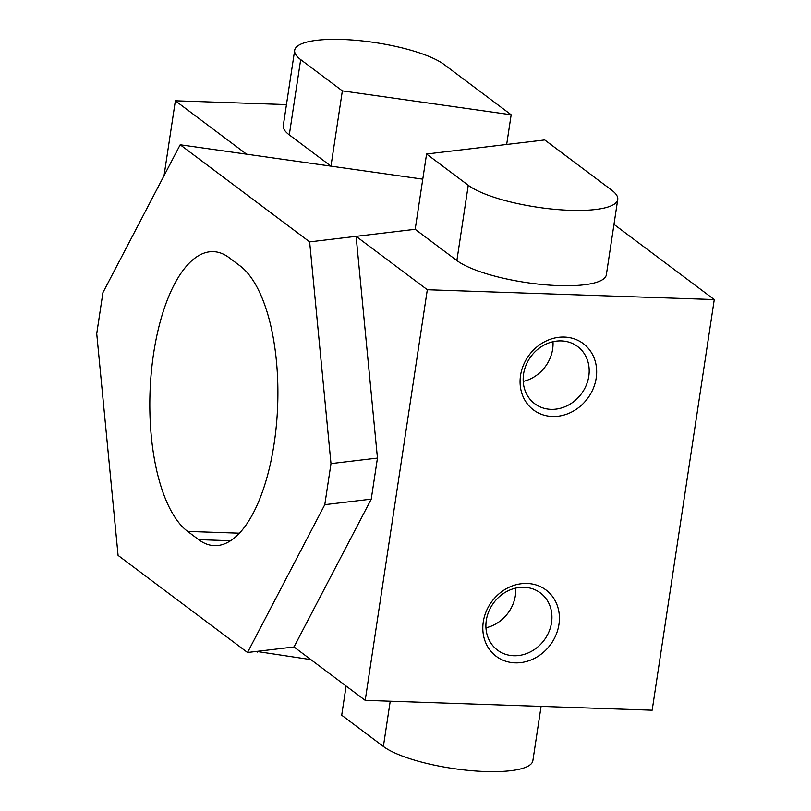 <?xml version="1.0" encoding="UTF-8"?>
<svg xmlns="http://www.w3.org/2000/svg" width="811" height="811" viewBox="0 0 811 811"><rect width="100%" height="100%" fill="white"/><g stroke="black" fill="none" stroke-linecap="round" stroke-linejoin="round"><path stroke-width="1.22" d="M570.113 210.323A78.637 19.667 8.6 0 0 617.739 199.496A78.637 19.667 8.6 0 0 611.727 190.2L544.728 139.948L426.576 154.019L468.251 185.273A78.637 19.667 8.6 0 0 570.113 210.323M617.739 199.496L606.354 274.777A78.637 19.667 -171.4 0 1 558.728 285.614A78.637 19.667 -171.4 0 1 456.867 260.554L415.191 229.3L356.11 236.336L377.46 458.083L371.245 499.14L294.008 646.965L365.214 700.349L652.166 710.203L714.268 299.573L427.316 289.73L365.214 700.349M596.197 378.078A41.462 36.404 126.9 0 0 564.375 337.082A41.462 36.404 126.9 0 0 520.54 375.483A41.462 36.404 126.9 0 0 552.372 416.469A41.462 36.404 126.9 0 0 596.197 378.078M588.786 376.253A35.745 31.376 126.9 0 0 577.625 346.54A35.745 31.376 126.9 0 0 544.759 344.736A35.745 31.376 126.9 0 0 523.571 374.013A35.745 31.376 126.9 0 0 534.733 403.736A35.745 31.376 126.9 0 0 567.599 405.53A35.745 31.376 126.9 0 0 588.786 376.253M558.941 624.45A41.462 36.404 126.9 0 0 527.109 583.454A41.462 36.404 126.9 0 0 483.285 621.855A41.462 36.404 126.9 0 0 515.107 662.851A41.462 36.404 126.9 0 0 558.941 624.45M551.531 622.625A35.745 31.376 126.9 0 0 540.359 592.912A35.745 31.376 126.9 0 0 507.493 591.107A35.745 31.376 126.9 0 0 486.306 620.395A35.745 31.376 126.9 0 0 497.478 650.108A35.745 31.376 126.9 0 0 530.343 651.912A35.745 31.376 126.9 0 0 551.531 622.625M523.227 381.423A35.745 31.376 126.9 0 0 552.636 349.146A35.745 31.376 126.9 0 0 552.99 341.735M485.961 627.805A35.745 31.376 126.9 0 0 515.38 595.517A35.745 31.376 126.9 0 0 515.725 588.107M356.11 236.336L427.316 289.73M613.978 224.373L714.268 299.573M426.576 154.019L415.191 229.3L309.64 241.871L180.184 144.784L422.774 179.16L330.969 166.154L289.294 134.89A78.637 19.667 -171.4 0 1 283.282 125.593L294.667 50.312A78.637 19.667 -171.4 0 1 358.492 40.55A78.637 19.667 -171.4 0 1 444.154 64.535L511.163 114.787L342.354 90.873L300.678 59.608A78.637 19.667 -171.4 0 1 294.667 50.312M346.115 686.035L341.705 715.211L383.38 746.465A78.637 19.667 8.6 0 0 469.042 770.45A78.637 19.667 8.6 0 0 532.868 760.688L541.079 706.391M164.045 175.663L175.369 100.797L246.564 154.191L330.969 166.154L342.354 90.873M113.885 511.893L113.266 511.427L113.621 509.085M310.897 659.627L256.621 651.415M257.482 652.054L257.604 651.294M175.369 100.797L286.455 104.609M507.341 144.409L506.743 143.963M511.163 114.787L506.672 144.48M153.614 353.464A142.979 58.382 -88 0 0 187.686 531.408L198.634 539.619A142.979 58.382 -88 0 0 214.439 545.641A142.979 58.382 -88 0 0 276.45 424.498A142.979 58.382 -88 0 0 240.036 265.876L229.087 257.655A142.979 58.382 -88 0 0 213.283 251.643A142.979 58.382 -88 0 0 153.614 353.464M180.184 144.784L102.936 292.599L96.732 333.666L118.082 555.413L247.537 652.49L294.008 646.965M247.537 652.49L324.785 504.675L371.245 499.14M309.64 241.871L330.989 463.618L324.785 504.675M330.989 463.618L377.46 458.083M468.251 185.273L456.867 260.554M383.38 746.465L390.223 701.211M300.678 59.608L289.294 134.89M239.468 533.182L187.686 531.408M230.608 540.724L198.634 539.619"/></g></svg>
